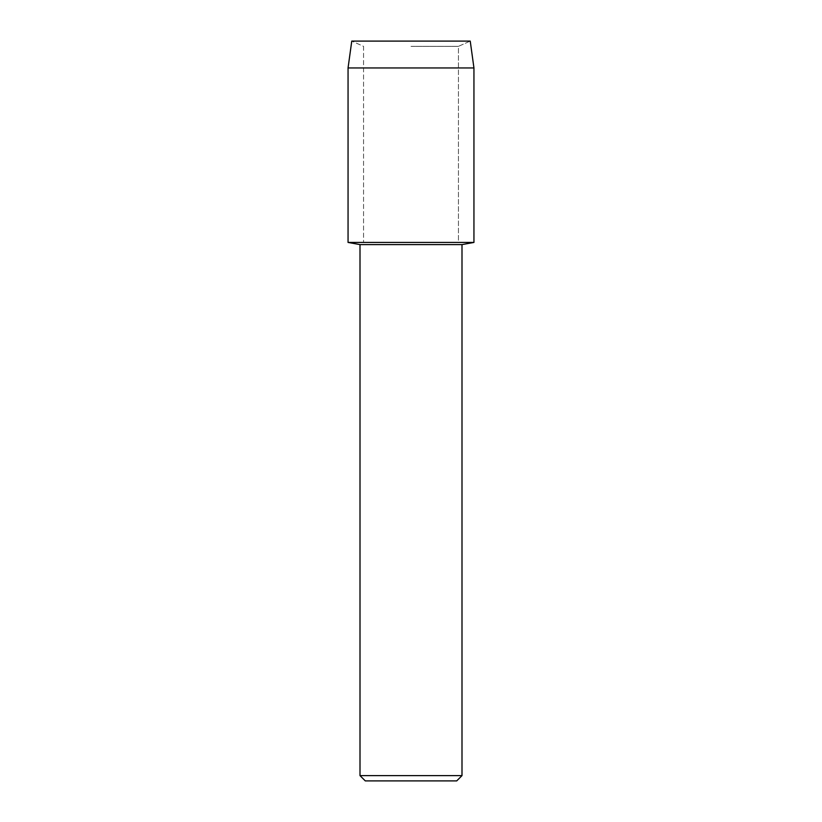 <?xml version="1.0" encoding="UTF-8"?>
<svg xmlns="http://www.w3.org/2000/svg" width="822" height="822" viewBox="0 0 822 822"><rect width="100%" height="100%" fill="white"/><g stroke="black" fill="none" stroke-linecap="round" stroke-linejoin="round"><path stroke-width="0.62" stroke-dasharray="4.11 3.08" d="M411 46.351L458.45 46.351L411 46.351M470.235 41.1L351.765 41.1L470.235 41.1L458.45 46.351L458.45 242.428L348.055 242.428L458.45 242.428L458.45 46.351L470.235 41.1M461.995 244.607L360.005 244.607M473.945 242.428L411 242.428L473.945 242.428M461.995 775.619L360.005 775.619M456.713 780.9L365.287 780.9M473.945 67.949L348.055 67.949M363.55 46.351L363.55 242.428L363.55 46.351L351.765 41.1L363.55 46.351"/><path stroke-width="1.23" d="M470.235 41.1L351.765 41.1L470.235 41.1L473.945 67.949L473.945 242.428L411 242.428L473.945 242.428L461.995 244.607L461.995 775.619L360.005 775.619L365.287 780.9L456.713 780.9L461.995 775.619M360.005 775.619L360.005 244.607L461.995 244.607M351.765 41.1L348.055 67.949L348.055 242.428L411 242.428L348.055 242.428L360.005 244.607M348.055 67.949L473.945 67.949"/></g></svg>
